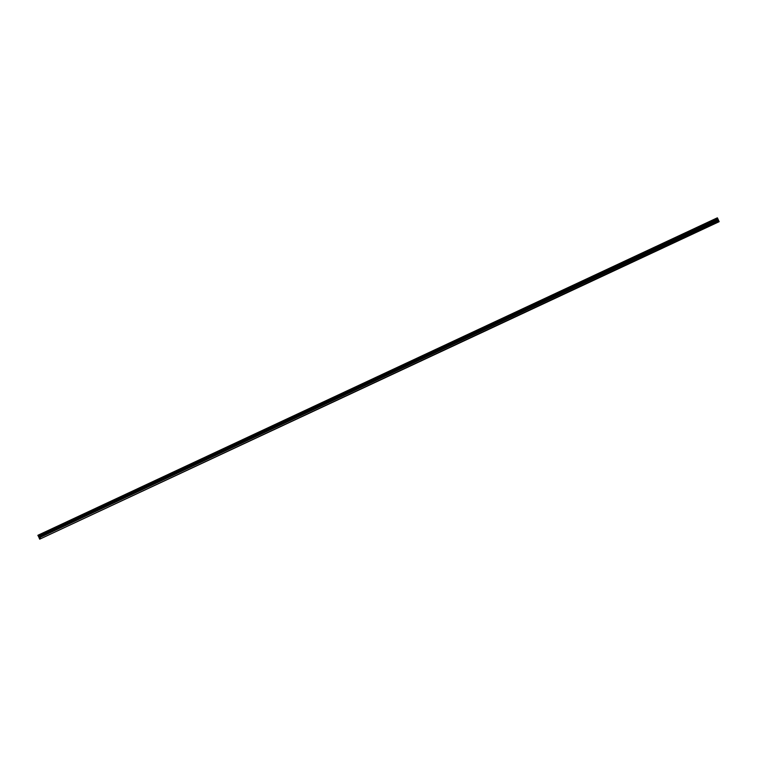 <?xml version="1.0" encoding="UTF-8"?>
<svg xmlns="http://www.w3.org/2000/svg" width="757" height="757" viewBox="0 0 757 757"><rect width="100%" height="100%" fill="white"/><g stroke="black" fill="none" stroke-linecap="round" stroke-linejoin="round"><path stroke-width="1.14" d="M714.703 219.066L713.283 219.719L714.703 219.066M40.982 533.865L39.563 534.527L40.982 533.865M55.63 527.023L54.211 527.676L55.63 527.023M70.278 520.182L68.849 520.835L70.278 520.182M84.916 513.331L83.497 513.994L84.916 513.331M99.564 506.49L98.145 507.152L99.564 506.49M114.212 499.648L112.793 500.301L114.212 499.648M128.86 492.807L127.441 493.46L128.86 492.807M143.508 485.966L142.079 486.619L143.508 485.966M158.147 479.115L156.727 479.777L158.147 479.115M172.795 472.273L171.375 472.936L172.795 472.273M187.443 465.432L186.023 466.085L187.443 465.432M202.091 458.591L200.671 459.244L202.091 458.591M216.739 451.74L215.31 452.402L216.739 451.74M231.377 444.898L229.958 445.561L231.377 444.898M246.025 438.057L244.606 438.71L246.025 438.057M260.673 431.216L259.254 431.868L260.673 431.216M275.321 424.374L273.902 425.027L275.321 424.374M289.969 417.523L288.54 418.186L289.969 417.523M304.617 410.682L303.188 411.344L304.617 410.682M319.255 403.841L317.836 404.493L319.255 403.841M333.903 396.999L332.484 397.652L333.903 396.999M348.551 390.148L347.132 390.811L348.551 390.148M363.199 383.307L361.78 383.969L363.199 383.307M377.847 376.466L376.418 377.118L377.847 376.466M392.486 369.624L391.066 370.277L392.486 369.624M407.134 362.783L405.714 363.436L407.134 362.783M421.781 355.932L420.362 356.594L421.781 355.932M436.429 349.091L435.01 349.753L436.429 349.091M451.077 342.249L449.649 342.902L451.077 342.249M465.716 335.408L464.296 336.061L465.716 335.408M480.364 328.557L478.944 329.219L480.364 328.557M495.012 321.716L493.592 322.378L495.012 321.716M509.66 314.874L508.24 315.527L509.66 314.874M524.308 308.033L522.879 308.686L524.308 308.033M538.946 301.191L537.527 301.844L538.946 301.191M553.594 294.341L552.175 295.003L553.594 294.341M568.242 287.499L566.823 288.162L568.242 287.499M582.89 280.658L581.471 281.311L582.89 280.658M597.538 273.816L596.109 274.469L597.538 273.816M612.176 266.966L610.757 267.628L612.176 266.966M626.824 260.124L625.405 260.787L626.824 260.124M641.472 253.283L640.053 253.936L641.472 253.283M656.12 246.441L654.701 247.094L656.12 246.441M670.768 239.6L669.339 240.253L670.768 239.6M685.416 232.749L683.987 233.411L685.416 232.749M700.055 225.908L698.635 226.57L700.055 225.908M38.806 537.091L39.667 539.173L40.547 538.776L719.15 221.697L717.522 218.044L37.859 535.303L38.806 537.091M716.453 218.234L37.859 535.303L716.453 218.234M717.239 217.884L37.973 535.256M717.362 217.827L38.758 534.915L717.522 218.044M40.547 538.776L719.074 221.375M40.471 538.454L38.919 535.133M717.229 217.884L38.626 534.972M39.213 535.89L717.816 218.801M718.592 220.353L39.989 537.442M39.099 535.559L717.702 218.47M39.061 535.445L717.664 218.357M718.109 219.7L39.506 536.789M39.686 537.12L718.289 220.041"/></g></svg>

